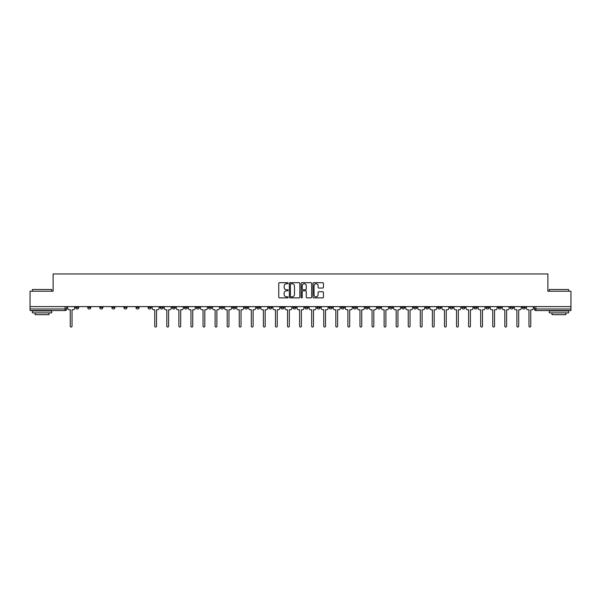 <?xml version="1.0" encoding="UTF-8"?>
<svg xmlns="http://www.w3.org/2000/svg" width="601" height="601" viewBox="0 0 601 601"><rect width="100%" height="100%" fill="white"/><g stroke="black" fill="none" stroke-linecap="round" stroke-linejoin="round"><path stroke-width="0.9" d="M288.119 283.221A0.533 0.533 0 0 0 287.586 282.688L279.518 282.688A0.759 0.759 0 0 0 278.759 283.447L278.759 297.119A0.759 0.759 0 0 0 279.518 297.878L287.586 297.878A0.533 0.533 0 0 0 288.119 297.352A0.533 0.533 0 0 0 287.586 296.819L286.542 296.819A2.434 2.434 0 0 1 284.115 294.385L284.115 293.25A2.434 2.434 0 0 1 286.542 290.816L287.586 290.816A0.533 0.533 0 0 0 288.119 290.283A0.533 0.533 0 0 0 287.586 289.757L286.542 289.757A2.434 2.434 0 0 1 284.115 287.323L284.115 286.181A2.434 2.434 0 0 1 286.542 283.755L287.586 283.755A0.533 0.533 0 0 0 288.119 283.221M510.204 307.464L510.204 306.615L510.204 307.464A1.548 1.548 0 0 0 511.752 309.012A1.548 1.548 0 0 1 510.204 307.464L513.299 307.464A1.548 1.548 0 0 1 511.752 309.012M401.558 307.464L401.558 306.615L401.558 307.464A1.548 1.548 0 0 0 403.106 309.012A1.548 1.548 0 0 1 401.558 307.464L404.653 307.464A1.548 1.548 0 0 1 403.106 309.012M377.42 306.615L377.42 307.464L380.516 307.464A1.548 1.548 0 0 1 378.968 309.012A1.548 1.548 0 0 1 377.42 307.464L377.42 306.615M365.348 307.464L365.348 306.615L365.348 307.464A1.548 1.548 0 0 0 366.895 309.012A1.548 1.548 0 0 1 365.348 307.464L368.443 307.464A1.548 1.548 0 0 1 366.895 309.012A1.548 1.548 0 0 0 368.443 307.464A1.548 1.548 0 0 1 366.895 309.012M353.275 307.464L353.275 306.615L353.275 307.464A1.548 1.548 0 0 0 354.823 309.012A1.548 1.548 0 0 1 353.275 307.464L356.37 307.464A1.548 1.548 0 0 1 354.823 309.012A1.548 1.548 0 0 0 356.37 307.464A1.548 1.548 0 0 1 354.823 309.012M317.058 307.464L317.058 306.615L317.058 307.464A1.548 1.548 0 0 0 318.605 309.012A1.548 1.548 0 0 1 317.058 307.464L320.153 307.464A1.548 1.548 0 0 1 318.605 309.012M304.985 306.615L304.985 307.464L308.08 307.464A1.548 1.548 0 0 1 306.533 309.012A1.548 1.548 0 0 1 304.985 307.464L304.985 306.615M292.92 306.615L292.92 307.464L296.015 307.464A1.548 1.548 0 0 1 294.467 309.012A1.548 1.548 0 0 1 292.92 307.464L292.92 306.615M280.847 306.615L280.847 307.464L283.942 307.464A1.548 1.548 0 0 1 282.395 309.012A1.548 1.548 0 0 1 280.847 307.464L280.847 306.615M268.775 307.464L268.775 306.615L268.775 307.464A1.548 1.548 0 0 0 270.322 309.012A1.548 1.548 0 0 1 268.775 307.464L271.87 307.464A1.548 1.548 0 0 1 270.322 309.012M244.63 306.615L244.63 307.464L247.725 307.464A1.548 1.548 0 0 1 246.177 309.012A1.548 1.548 0 0 1 244.63 307.464L244.63 306.615M232.557 307.464L232.557 306.615L232.557 307.464A1.548 1.548 0 0 0 234.105 309.012A1.548 1.548 0 0 1 232.557 307.464L235.652 307.464A1.548 1.548 0 0 1 234.105 309.012M99.774 306.615L99.774 307.464L102.869 307.464A1.548 1.548 0 0 1 101.321 309.012A1.548 1.548 0 0 1 99.774 307.464L99.774 306.615M322.699 288.044A0.759 0.759 0 0 0 323.458 287.286L323.458 283.447A0.759 0.759 0 0 0 322.699 282.688L313.737 282.688A0.759 0.759 0 0 0 312.978 283.447L312.978 297.119A0.759 0.759 0 0 0 313.737 297.878L322.699 297.878A0.759 0.759 0 0 0 323.458 297.119L323.458 292.492A0.759 0.759 0 0 0 322.699 291.725L318.861 291.725A0.759 0.759 0 0 0 318.102 292.492L318.102 294.783A2.028 2.028 0 0 1 316.073 296.819A2.028 2.028 0 0 1 314.038 294.783L314.038 285.783A2.028 2.028 0 0 1 316.073 283.755A2.028 2.028 0 0 1 318.102 285.783L318.102 287.286A0.759 0.759 0 0 0 318.861 288.044L322.699 288.044M30.05 306.615L30.05 291.215L53.113 291.215L53.113 273.958L547.887 273.958L547.887 291.215L570.95 291.215L570.95 306.615L30.05 306.615L30.05 309.012L66.651 309.012L66.651 306.615L66.651 309.012A1.548 1.548 0 0 1 65.103 310.559L30.05 310.559L30.05 309.012M299.839 283.447A0.759 0.759 0 0 0 299.073 282.688L290.11 282.688A0.759 0.759 0 0 0 289.351 283.447L289.351 297.119A0.759 0.759 0 0 0 290.11 297.878L299.073 297.878A0.759 0.759 0 0 0 299.839 297.119L299.839 283.447M301.927 282.688L310.89 282.688A0.759 0.759 0 0 1 311.649 283.447L311.649 297.119A0.759 0.759 0 0 1 310.89 297.878L307.051 297.878A0.759 0.759 0 0 1 306.292 297.119L306.292 291.575A0.759 0.759 0 0 0 305.533 290.816L302.987 290.816A0.759 0.759 0 0 0 302.228 291.575L302.228 297.352A0.533 0.533 0 0 1 301.694 297.878A0.533 0.533 0 0 1 301.161 297.352L301.161 283.447A0.759 0.759 0 0 1 301.927 282.688M534.349 306.615L534.349 309.012L570.95 309.012L570.95 310.559L535.897 310.559A1.548 1.548 0 0 1 534.349 309.012A1.548 1.548 0 0 0 535.897 310.559L535.897 306.615M570.95 306.615L570.95 309.012M525.372 306.615L525.372 307.464A1.548 1.548 0 0 1 523.824 309.012A1.548 1.548 0 0 1 522.277 307.464A1.548 1.548 0 0 0 523.824 309.012M522.277 306.615L522.277 307.464L525.372 307.464M513.299 306.615L513.299 307.464M501.226 306.615L501.226 307.464A1.548 1.548 0 0 1 499.679 309.012A1.548 1.548 0 0 1 498.131 307.464A1.548 1.548 0 0 0 499.679 309.012M498.131 306.615L498.131 307.464L501.226 307.464M489.154 306.615L489.154 307.464A1.548 1.548 0 0 1 487.606 309.012A1.548 1.548 0 0 1 486.059 307.464L489.154 307.464M486.059 306.615L486.059 307.464M477.089 306.615L477.089 307.464A1.548 1.548 0 0 1 475.541 309.012A1.548 1.548 0 0 1 473.994 307.464A1.548 1.548 0 0 0 475.541 309.012M473.994 306.615L473.994 307.464L477.089 307.464M465.016 306.615L465.016 307.464A1.548 1.548 0 0 1 463.469 309.012A1.548 1.548 0 0 1 461.921 307.464L465.016 307.464M461.921 306.615L461.921 307.464M452.944 306.615L452.944 307.464A1.548 1.548 0 0 1 451.396 309.012A1.548 1.548 0 0 1 449.848 307.464L452.944 307.464A1.548 1.548 0 0 1 451.396 309.012A1.548 1.548 0 0 0 452.944 307.464M449.848 306.615L449.848 307.464M440.871 306.615L440.871 307.464A1.548 1.548 0 0 1 439.323 309.012A1.548 1.548 0 0 1 437.776 307.464A1.548 1.548 0 0 0 439.323 309.012M437.776 306.615L437.776 307.464L440.871 307.464M428.798 306.615L428.798 307.464A1.548 1.548 0 0 1 427.251 309.012A1.548 1.548 0 0 1 425.703 307.464L428.798 307.464M425.703 306.615L425.703 307.464M416.726 306.615L416.726 307.464A1.548 1.548 0 0 1 415.178 309.012A1.548 1.548 0 0 1 413.631 307.464L416.726 307.464M413.631 306.615L413.631 307.464M404.653 306.615L404.653 307.464M392.588 306.615L392.588 307.464A1.548 1.548 0 0 1 391.041 309.012A1.548 1.548 0 0 1 389.486 307.464L392.588 307.464A1.548 1.548 0 0 1 391.041 309.012A1.548 1.548 0 0 0 392.588 307.464L392.588 306.615M389.486 306.615L389.486 307.464M380.516 306.615L380.516 307.464A1.548 1.548 0 0 1 378.968 309.012A1.548 1.548 0 0 0 380.516 307.464L380.516 306.615M368.443 306.615L368.443 307.464L368.443 306.615M356.37 306.615L356.37 307.464M344.298 306.615L344.298 307.464A1.548 1.548 0 0 1 342.75 309.012A1.548 1.548 0 0 1 341.203 307.464L344.298 307.464A1.548 1.548 0 0 1 342.75 309.012A1.548 1.548 0 0 0 344.298 307.464M341.203 306.615L341.203 307.464M332.225 306.615L332.225 307.464A1.548 1.548 0 0 1 330.678 309.012A1.548 1.548 0 0 1 329.13 307.464A1.548 1.548 0 0 0 330.678 309.012A1.548 1.548 0 0 0 332.225 307.464A1.548 1.548 0 0 1 330.678 309.012M329.13 306.615L329.13 307.464L332.225 307.464M320.153 306.615L320.153 307.464L320.153 306.615M308.08 306.615L308.08 307.464L308.08 306.615M296.015 306.615L296.015 307.464A1.548 1.548 0 0 1 294.467 309.012A1.548 1.548 0 0 0 296.015 307.464L296.015 306.615M283.942 306.615L283.942 307.464L283.942 306.615M271.87 306.615L271.87 307.464L271.87 306.615M259.797 306.615L259.797 307.464A1.548 1.548 0 0 1 258.25 309.012A1.548 1.548 0 0 1 256.702 307.464A1.548 1.548 0 0 0 258.25 309.012A1.548 1.548 0 0 0 259.797 307.464A1.548 1.548 0 0 1 258.25 309.012M256.702 306.615L256.702 307.464L259.797 307.464M247.725 306.615L247.725 307.464A1.548 1.548 0 0 1 246.177 309.012A1.548 1.548 0 0 0 247.725 307.464L247.725 306.615M235.652 306.615L235.652 307.464M223.58 306.615L223.58 307.464A1.548 1.548 0 0 1 222.032 309.012A1.548 1.548 0 0 1 220.484 307.464L223.58 307.464M220.484 306.615L220.484 307.464M211.514 306.615L211.514 307.464A1.548 1.548 0 0 1 209.959 309.012A1.548 1.548 0 0 1 208.412 307.464L211.514 307.464M208.412 306.615L208.412 307.464M199.442 306.615L199.442 307.464A1.548 1.548 0 0 1 197.894 309.012A1.548 1.548 0 0 1 196.347 307.464L199.442 307.464M196.347 306.615L196.347 307.464M187.369 306.615L187.369 307.464A1.548 1.548 0 0 1 185.822 309.012A1.548 1.548 0 0 1 184.274 307.464L187.369 307.464L187.369 306.615M184.274 306.615L184.274 307.464M175.297 306.615L175.297 307.464A1.548 1.548 0 0 1 173.749 309.012A1.548 1.548 0 0 1 172.202 307.464L175.297 307.464M172.202 306.615L172.202 307.464M163.224 306.615L163.224 307.464A1.548 1.548 0 0 1 161.677 309.012A1.548 1.548 0 0 1 160.129 307.464L163.224 307.464M160.129 306.615L160.129 307.464M151.151 306.615L151.151 307.464A1.548 1.548 0 0 1 149.604 309.012A1.548 1.548 0 0 1 148.056 307.464L151.151 307.464M148.056 306.615L148.056 307.464M139.079 306.615L139.079 307.464A1.548 1.548 0 0 1 137.531 309.012A1.548 1.548 0 0 1 135.984 307.464L139.079 307.464M135.984 306.615L135.984 307.464M127.006 306.615L127.006 307.464A1.548 1.548 0 0 1 125.459 309.012A1.548 1.548 0 0 1 123.911 307.464A1.548 1.548 0 0 0 125.459 309.012M123.911 306.615L123.911 307.464L127.006 307.464M114.941 306.615L114.941 307.464A1.548 1.548 0 0 1 113.394 309.012A1.548 1.548 0 0 1 111.846 307.464L114.941 307.464M111.846 306.615L111.846 307.464M102.869 306.615L102.869 307.464A1.548 1.548 0 0 1 101.321 309.012A1.548 1.548 0 0 0 102.869 307.464M90.796 306.615L90.796 307.464A1.548 1.548 0 0 1 89.248 309.012A1.548 1.548 0 0 1 87.701 307.464L90.796 307.464A1.548 1.548 0 0 1 89.248 309.012A1.548 1.548 0 0 0 90.796 307.464M87.701 306.615L87.701 307.464M78.723 306.615L78.723 307.464A1.548 1.548 0 0 1 77.176 309.012A1.548 1.548 0 0 1 75.628 307.464L78.723 307.464L78.723 306.615M75.628 306.615L75.628 307.464M65.103 310.559A1.548 1.548 0 0 0 66.651 309.012A1.548 1.548 0 0 1 65.103 310.559L65.103 306.615M290.952 283.755A0.533 0.533 0 0 0 290.418 284.288L290.418 296.285A0.533 0.533 0 0 0 290.952 296.819L292.048 296.819A2.434 2.434 0 0 0 294.482 294.385L294.482 286.181A2.434 2.434 0 0 0 292.048 283.755L290.952 283.755M306.292 285.821A2.028 2.028 0 0 0 304.256 283.792A2.028 2.028 0 0 0 302.228 285.821L302.228 288.991A0.759 0.759 0 0 0 302.987 289.757L305.533 289.757A0.759 0.759 0 0 0 306.292 288.991L306.292 285.821M67.695 308.238L67.695 306.615L67.695 308.238A1.548 1.548 0 0 0 69.243 309.785L70.249 309.785L70.249 326.155A0.886 0.886 0 0 0 71.143 327.042A0.886 0.886 0 0 0 72.03 326.155L72.03 309.785L73.037 309.785A1.548 1.548 0 0 0 74.584 308.238L74.584 306.615L74.584 308.238M69.243 309.785L70.249 309.785L70.249 326.155M72.03 326.155L72.03 309.785L73.037 309.785M32.371 289.509L51.716 289.509L32.371 289.509L32.371 291.215M51.716 312.881L32.371 312.881L32.371 310.95L51.716 310.95L51.716 312.881M49.012 312.881L49.012 314.661L35.083 314.661L35.083 312.881M549.284 289.509L568.629 289.509L549.284 289.509L549.284 291.215M568.629 312.881L549.284 312.881L549.284 310.95L568.629 310.95L568.629 312.881M565.917 312.881L565.917 314.661L551.988 314.661L551.988 312.881M164.268 308.238L164.268 306.615L164.268 308.238A1.548 1.548 0 0 0 165.816 309.785L166.823 309.785L166.823 326.155A0.886 0.886 0 0 0 167.709 327.042A0.886 0.886 0 0 0 168.603 326.155L168.603 309.785L169.61 309.785A1.548 1.548 0 0 0 171.157 308.238L171.157 306.615L171.157 308.238M176.341 308.238L176.341 306.615L176.341 308.238A1.548 1.548 0 0 0 177.888 309.785L178.895 309.785L178.895 326.155A0.886 0.886 0 0 0 179.782 327.042A0.886 0.886 0 0 0 180.676 326.155L180.676 309.785L181.682 309.785A1.548 1.548 0 0 0 183.23 308.238L183.23 306.615L183.23 308.238M188.413 308.238L188.413 306.615L188.413 308.238A1.548 1.548 0 0 0 189.961 309.785L190.968 309.785L190.968 326.155A0.886 0.886 0 0 0 191.854 327.042A0.886 0.886 0 0 0 192.748 326.155L192.748 309.785L193.755 309.785A1.548 1.548 0 0 0 195.302 308.238L195.302 306.615L195.302 308.238M200.486 308.238L200.486 306.615L200.486 308.238A1.548 1.548 0 0 0 202.034 309.785L203.04 309.785L203.04 326.155A0.886 0.886 0 0 0 203.927 327.042A0.886 0.886 0 0 0 204.821 326.155L204.821 309.785L205.82 309.785A1.548 1.548 0 0 0 207.368 308.238L207.368 306.615L207.368 308.238M212.559 308.238L212.559 306.615L212.559 308.238A1.548 1.548 0 0 0 214.106 309.785L215.105 309.785L215.105 326.155A0.886 0.886 0 0 0 215.999 327.042A0.886 0.886 0 0 0 216.886 326.155L216.886 309.785L217.893 309.785A1.548 1.548 0 0 0 219.44 308.238L219.44 306.615L219.44 308.238M224.624 308.238L224.624 306.615L224.624 308.238A1.548 1.548 0 0 0 226.171 309.785L227.178 309.785L227.178 326.155A0.886 0.886 0 0 0 228.072 327.042A0.886 0.886 0 0 0 228.958 326.155L228.958 309.785L229.965 309.785A1.548 1.548 0 0 0 231.513 308.238L231.513 306.615L231.513 308.238M236.696 308.238L236.696 306.615L236.696 308.238A1.548 1.548 0 0 0 238.244 309.785L239.251 309.785L239.251 326.155A0.886 0.886 0 0 0 240.145 327.042A0.886 0.886 0 0 0 241.031 326.155L241.031 309.785L242.038 309.785A1.548 1.548 0 0 0 243.585 308.238L243.585 306.615L243.585 308.238M248.769 308.238L248.769 306.615L248.769 308.238A1.548 1.548 0 0 0 250.316 309.785L251.323 309.785L251.323 326.155A0.886 0.886 0 0 0 252.217 327.042A0.886 0.886 0 0 0 253.104 326.155L253.104 309.785L254.11 309.785A1.548 1.548 0 0 0 255.658 308.238L255.658 306.615L255.658 308.238M260.842 308.238L260.842 306.615L260.842 308.238A1.548 1.548 0 0 0 262.389 309.785L263.396 309.785L263.396 326.155A0.886 0.886 0 0 0 264.282 327.042A0.886 0.886 0 0 0 265.176 326.155L265.176 309.785L266.183 309.785A1.548 1.548 0 0 0 267.73 308.238L267.73 306.615L267.73 308.238M272.914 308.238L272.914 306.615L272.914 308.238A1.548 1.548 0 0 0 274.462 309.785L275.468 309.785L275.468 326.155A0.886 0.886 0 0 0 276.355 327.042A0.886 0.886 0 0 0 277.249 326.155L277.249 309.785L278.255 309.785A1.548 1.548 0 0 0 279.803 308.238L279.803 306.615L279.803 308.238M284.987 308.238L284.987 306.615L284.987 308.238A1.548 1.548 0 0 0 286.534 309.785L287.541 309.785L287.541 326.155A0.886 0.886 0 0 0 288.427 327.042A0.886 0.886 0 0 0 289.321 326.155L289.321 309.785L290.321 309.785A1.548 1.548 0 0 0 291.876 308.238L291.876 306.615L291.876 308.238M297.059 308.238L297.059 306.615L297.059 308.238A1.548 1.548 0 0 0 298.607 309.785L299.614 309.785L299.614 326.155A0.886 0.886 0 0 0 300.5 327.042A0.886 0.886 0 0 0 301.386 326.155L301.386 309.785L302.393 309.785A1.548 1.548 0 0 0 303.941 308.238L303.941 306.615L303.941 308.238M309.124 308.238L309.124 306.615L309.124 308.238A1.548 1.548 0 0 0 310.679 309.785L311.679 309.785L311.679 326.155A0.886 0.886 0 0 0 312.573 327.042A0.886 0.886 0 0 0 313.459 326.155L313.459 309.785L314.466 309.785A1.548 1.548 0 0 0 316.013 308.238L316.013 306.615L316.013 308.238M321.197 308.238L321.197 306.615L321.197 308.238A1.548 1.548 0 0 0 322.745 309.785L323.751 309.785L323.751 326.155A0.886 0.886 0 0 0 324.645 327.042A0.886 0.886 0 0 0 325.532 326.155L325.532 309.785L326.538 309.785A1.548 1.548 0 0 0 328.086 308.238L328.086 306.615L328.086 308.238M333.27 308.238L333.27 306.615L333.27 308.238A1.548 1.548 0 0 0 334.817 309.785L335.824 309.785L335.824 326.155A0.886 0.886 0 0 0 336.718 327.042A0.886 0.886 0 0 0 337.604 326.155L337.604 309.785L338.611 309.785A1.548 1.548 0 0 0 340.158 308.238L340.158 306.615L340.158 308.238M345.342 308.238L345.342 306.615L345.342 308.238A1.548 1.548 0 0 0 346.89 309.785L347.896 309.785L347.896 326.155A0.886 0.886 0 0 0 348.783 327.042A0.886 0.886 0 0 0 349.677 326.155L349.677 309.785L350.683 309.785A1.548 1.548 0 0 0 352.231 308.238L352.231 306.615L352.231 308.238M357.415 308.238L357.415 306.615L357.415 308.238A1.548 1.548 0 0 0 358.962 309.785L359.969 309.785L359.969 326.155A0.886 0.886 0 0 0 360.855 327.042A0.886 0.886 0 0 0 361.749 326.155L361.749 309.785L362.756 309.785A1.548 1.548 0 0 0 364.304 308.238L364.304 306.615L364.304 308.238M369.487 308.238L369.487 306.615L369.487 308.238A1.548 1.548 0 0 0 371.035 309.785L372.042 309.785L372.042 326.155A0.886 0.886 0 0 0 372.928 327.042A0.886 0.886 0 0 0 373.822 326.155L373.822 309.785L374.829 309.785A1.548 1.548 0 0 0 376.376 308.238L376.376 306.615L376.376 308.238M381.56 308.238L381.56 306.615L381.56 308.238A1.548 1.548 0 0 0 383.107 309.785L384.114 309.785L384.114 326.155A0.886 0.886 0 0 0 385.001 327.042A0.886 0.886 0 0 0 385.895 326.155L385.895 309.785L386.894 309.785A1.548 1.548 0 0 0 388.441 308.238L388.441 306.615L388.441 308.238M393.632 308.238L393.632 306.615L393.632 308.238A1.548 1.548 0 0 0 395.18 309.785L396.179 309.785L396.179 326.155A0.886 0.886 0 0 0 397.073 327.042A0.886 0.886 0 0 0 397.96 326.155L397.96 309.785L398.966 309.785A1.548 1.548 0 0 0 400.514 308.238L400.514 306.615L400.514 308.238M405.698 308.238L405.698 306.615L405.698 308.238A1.548 1.548 0 0 0 407.245 309.785L408.252 309.785L408.252 326.155A0.886 0.886 0 0 0 409.146 327.042A0.886 0.886 0 0 0 410.032 326.155L410.032 309.785L411.039 309.785A1.548 1.548 0 0 0 412.587 308.238L412.587 306.615L412.587 308.238M417.77 308.238L417.77 306.615L417.77 308.238A1.548 1.548 0 0 0 419.318 309.785L420.324 309.785L420.324 326.155A0.886 0.886 0 0 0 421.218 327.042A0.886 0.886 0 0 0 422.105 326.155L422.105 309.785L423.112 309.785A1.548 1.548 0 0 0 424.659 308.238L424.659 306.615L424.659 308.238M429.843 308.238L429.843 306.615L429.843 308.238A1.548 1.548 0 0 0 431.39 309.785L432.397 309.785L432.397 326.155A0.886 0.886 0 0 0 433.291 327.042A0.886 0.886 0 0 0 434.177 326.155L434.177 309.785L435.184 309.785A1.548 1.548 0 0 0 436.732 308.238L436.732 306.615L436.732 308.238M441.915 308.238L441.915 306.615L441.915 308.238A1.548 1.548 0 0 0 443.463 309.785L444.47 309.785L444.47 326.155A0.886 0.886 0 0 0 445.356 327.042A0.886 0.886 0 0 0 446.25 326.155L446.25 309.785L447.257 309.785A1.548 1.548 0 0 0 448.804 308.238L448.804 306.615L448.804 308.238M453.988 308.238L453.988 306.615L453.988 308.238A1.548 1.548 0 0 0 455.535 309.785L456.542 309.785L456.542 326.155A0.886 0.886 0 0 0 457.429 327.042A0.886 0.886 0 0 0 458.323 326.155L458.323 309.785L459.329 309.785A1.548 1.548 0 0 0 460.877 308.238L460.877 306.615L460.877 308.238M466.06 308.238L466.06 306.615L466.06 308.238A1.548 1.548 0 0 0 467.608 309.785L468.615 309.785L468.615 326.155A0.886 0.886 0 0 0 469.501 327.042A0.886 0.886 0 0 0 470.395 326.155L470.395 309.785L471.394 309.785A1.548 1.548 0 0 0 472.949 308.238L472.949 306.615L472.949 308.238M478.133 308.238L478.133 306.615L478.133 308.238A1.548 1.548 0 0 0 479.681 309.785L480.687 309.785L480.687 326.155A0.886 0.886 0 0 0 481.574 327.042A0.886 0.886 0 0 0 482.46 326.155L482.46 309.785L483.467 309.785A1.548 1.548 0 0 0 485.015 308.238L485.015 306.615L485.015 308.238M490.206 308.238L490.206 306.615L490.206 308.238A1.548 1.548 0 0 0 491.753 309.785L492.752 309.785L492.752 326.155A0.886 0.886 0 0 0 493.646 327.042A0.886 0.886 0 0 0 494.533 326.155L494.533 309.785L495.54 309.785A1.548 1.548 0 0 0 497.087 308.238L497.087 306.615L497.087 308.238M152.196 306.615L152.196 308.238A1.548 1.548 0 0 0 153.743 309.785L154.75 309.785L154.75 326.155A0.886 0.886 0 0 0 155.644 327.042A0.886 0.886 0 0 0 156.53 326.155L156.53 309.785L157.537 309.785A1.548 1.548 0 0 0 159.085 308.238L159.085 306.615M165.816 309.785L166.823 309.785L166.823 326.155M168.603 326.155L168.603 309.785L169.61 309.785M177.888 309.785L178.895 309.785L178.895 326.155M180.676 326.155L180.676 309.785L181.682 309.785M189.961 309.785L190.968 309.785L190.968 326.155M192.748 326.155L192.748 309.785L193.755 309.785M202.034 309.785L203.04 309.785L203.04 326.155M204.821 326.155L204.821 309.785L205.82 309.785M214.106 309.785L215.105 309.785L215.105 326.155M216.886 326.155L216.886 309.785L217.893 309.785M226.171 309.785L227.178 309.785L227.178 326.155M228.958 326.155L228.958 309.785L229.965 309.785M238.244 309.785L239.251 309.785L239.251 326.155M241.031 326.155L241.031 309.785L242.038 309.785M250.316 309.785L251.323 309.785L251.323 326.155M253.104 326.155L253.104 309.785L254.11 309.785M262.389 309.785L263.396 309.785L263.396 326.155M265.176 326.155L265.176 309.785L266.183 309.785M274.462 309.785L275.468 309.785L275.468 326.155M277.249 326.155L277.249 309.785L278.255 309.785M286.534 309.785L287.541 309.785L287.541 326.155M289.321 326.155L289.321 309.785L290.321 309.785M298.607 309.785L299.614 309.785L299.614 326.155M301.386 326.155L301.386 309.785L302.393 309.785M310.679 309.785L311.679 309.785L311.679 326.155M313.459 326.155L313.459 309.785L314.466 309.785M322.745 309.785L323.751 309.785L323.751 326.155M325.532 326.155L325.532 309.785L326.538 309.785M334.817 309.785L335.824 309.785L335.824 326.155M337.604 326.155L337.604 309.785L338.611 309.785M346.89 309.785L347.896 309.785L347.896 326.155M349.677 326.155L349.677 309.785L350.683 309.785M358.962 309.785L359.969 309.785L359.969 326.155M361.749 326.155L361.749 309.785L362.756 309.785M371.035 309.785L372.042 309.785L372.042 326.155M373.822 326.155L373.822 309.785L374.829 309.785M383.107 309.785L384.114 309.785L384.114 326.155M385.895 326.155L385.895 309.785L386.894 309.785M395.18 309.785L396.179 309.785L396.179 326.155M397.96 326.155L397.96 309.785L398.966 309.785M407.245 309.785L408.252 309.785L408.252 326.155M410.032 326.155L410.032 309.785L411.039 309.785M419.318 309.785L420.324 309.785L420.324 326.155M422.105 326.155L422.105 309.785L423.112 309.785M431.39 309.785L432.397 309.785L432.397 326.155M434.177 326.155L434.177 309.785L435.184 309.785M443.463 309.785L444.47 309.785L444.47 326.155M446.25 326.155L446.25 309.785L447.257 309.785M455.535 309.785L456.542 309.785L456.542 326.155M458.323 326.155L458.323 309.785L459.329 309.785M467.608 309.785L468.615 309.785L468.615 326.155M470.395 326.155L470.395 309.785L471.394 309.785M479.681 309.785L480.687 309.785L480.687 326.155M482.46 326.155L482.46 309.785L483.467 309.785M491.753 309.785L492.752 309.785L492.752 326.155M494.533 326.155L494.533 309.785L495.54 309.785M502.271 308.238L502.271 306.615L502.271 308.238A1.548 1.548 0 0 0 503.818 309.785L504.825 309.785L504.825 326.155A0.886 0.886 0 0 0 505.719 327.042A0.886 0.886 0 0 0 506.605 326.155L506.605 309.785L507.612 309.785A1.548 1.548 0 0 0 509.16 308.238L509.16 306.615L509.16 308.238M503.818 309.785L504.825 309.785L504.825 326.155M506.605 326.155L506.605 309.785L507.612 309.785M514.343 308.238L514.343 306.615L514.343 308.238A1.548 1.548 0 0 0 515.891 309.785L516.898 309.785L516.898 326.155A0.886 0.886 0 0 0 517.792 327.042A0.886 0.886 0 0 0 518.678 326.155L518.678 309.785L519.685 309.785A1.548 1.548 0 0 0 521.232 308.238L521.232 306.615L521.232 308.238M515.891 309.785L516.898 309.785L516.898 326.155M518.678 326.155L518.678 309.785L519.685 309.785M526.416 308.238L526.416 306.615L526.416 308.238A1.548 1.548 0 0 0 527.963 309.785L528.97 309.785L528.97 326.155A0.886 0.886 0 0 0 529.857 327.042A0.886 0.886 0 0 0 530.751 326.155L530.751 309.785L531.757 309.785A1.548 1.548 0 0 0 533.305 308.238L533.305 306.615L533.305 308.238M527.963 309.785L528.97 309.785L528.97 326.155M530.751 326.155L530.751 309.785L531.757 309.785M535.897 310.559A1.548 1.548 0 0 1 534.349 309.012M51.716 291.215L51.716 289.509M47.306 310.95L47.306 310.559M36.781 310.95L36.781 310.559M568.629 291.215L568.629 289.509M564.219 310.95L564.219 310.559M553.694 310.95L553.694 310.559"/></g></svg>
